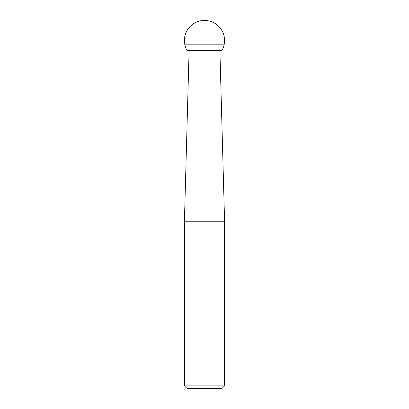 <?xml version="1.0" encoding="UTF-8"?>
<svg xmlns="http://www.w3.org/2000/svg" width="409" height="409" viewBox="0 0 409 409"><rect width="100%" height="100%" fill="white"/><g stroke="black" fill="none" stroke-linecap="round" stroke-linejoin="round"><path stroke-width="0.61" d="M221.888 50.568A20.077 20.077 0 0 0 224.244 44.167L184.756 44.167L224.244 44.167A20.077 20.077 0 0 0 204.5 20.45A20.077 20.077 0 0 0 187.112 50.568L221.888 50.568L187.112 50.568M224.577 221.233L219.894 50.573L189.106 50.573L184.423 221.233L224.577 221.233L224.577 385.871L184.423 385.871L184.423 221.233M224.577 385.871L221.903 388.55L187.097 388.55L184.423 385.871"/></g></svg>
